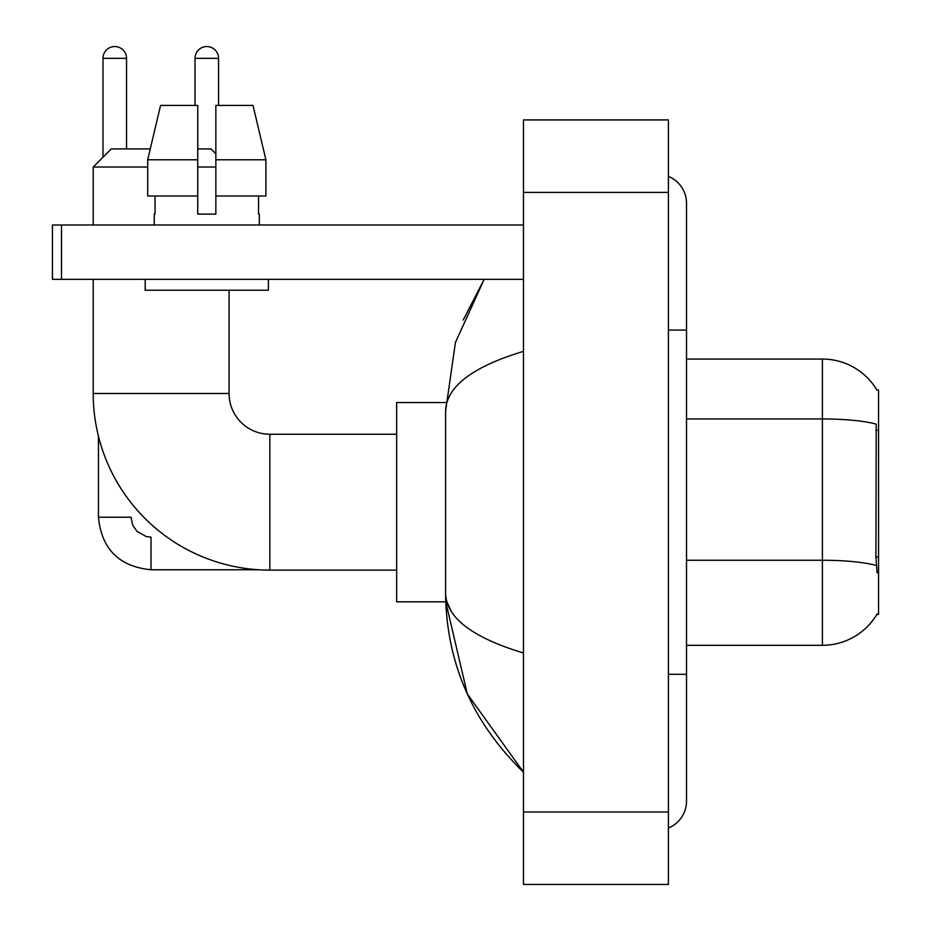 <?xml version="1.0" encoding="UTF-8"?>
<svg xmlns="http://www.w3.org/2000/svg" width="931" height="931" viewBox="0 0 931 931"><rect width="100%" height="100%" fill="white"/><g stroke="black" fill="none" stroke-linecap="round" stroke-linejoin="round"><path stroke-width="1.4" d="M686.519 645.311L822.399 645.311A63.413 63.413 0 0 0 877.095 613.971L876.781 614.507L878.561 614.507L878.561 389.868L876.921 390.089A63.413 63.413 0 0 0 822.399 359.063A63.413 63.413 0 0 1 876.781 389.868A63.413 63.413 0 0 0 822.399 359.063L686.519 359.063M877.095 572.844L875.931 557.099L876.199 424.129A63.413 11.009 180 0 0 822.399 418.95L822.399 359.063A63.413 63.413 0 0 1 876.921 390.089M265.894 196.01L265.894 159.783L253.023 105.424L265.894 159.783L265.894 196.01L215.852 196.01L215.852 105.424L253.023 105.424L265.894 159.783L215.852 159.783M147.703 167.021L93.205 167.021L111.313 148.913L150.263 148.913L160.563 105.424L147.703 159.783L160.563 105.424L197.733 105.424L197.733 214.13L215.852 214.13L215.852 196.01M396.653 570.121L269.839 570.121A176.634 176.634 0 0 1 93.205 393.487L93.205 279.347M269.839 570.121L269.839 434.253A40.766 40.766 0 0 1 229.073 393.487L229.073 290.216M197.733 148.913L210.965 148.913L215.852 153.801M215.852 167.021L197.733 167.021M93.205 224.999L93.205 167.021M445.728 402.541L396.653 402.541L396.653 601.833L445.728 601.833L467.327 693.979L523.478 772.125C472.308 722.456 446.345 662.802 445.577 593.14C446.147 617.521 472.122 637.479 523.478 653.015M102.98 157.246L102.98 58.327A11.777 11.777 0 0 1 114.757 46.55A11.777 11.777 0 0 1 126.535 58.327L126.535 148.913M258.527 569.76L150.997 569.76C119.121 566.607 101.607 549.104 98.453 517.229C101.607 549.104 119.121 566.607 150.997 569.76C119.121 566.607 101.607 549.104 98.453 517.229C101.607 549.104 119.121 566.607 150.997 569.76L150.997 537.152L146.33 536.593L136.904 531.31L132.644 525.003L131.062 517.229L98.453 517.229L98.453 436.243M195.021 105.424L195.021 58.327A11.777 11.777 0 0 1 206.798 46.55A11.777 11.777 0 0 1 218.564 58.327L218.564 105.424M61.493 279.347L52.439 279.347L52.439 224.999L61.493 224.999L61.493 279.347L523.478 279.347M523.478 224.999L61.493 224.999M154.255 214.13L155.046 214.13L154.255 214.13L154.255 224.999M259.33 214.13L258.55 214.13L259.33 214.13L259.33 224.999M258.55 196.01L258.55 214.13M215.852 214.13L197.733 214.13M155.046 214.13L155.046 196.01M145.201 279.347L145.201 290.216L268.384 290.216L268.384 279.347M197.733 196.01L147.703 196.01L147.703 159.783L197.733 159.783M668.411 674.3L686.519 674.3L686.519 203.261A28.989 28.989 0 0 0 668.411 176.39A28.989 28.989 0 0 1 686.519 203.261A28.989 28.989 0 0 0 668.411 176.39M668.411 827.985A28.989 28.989 0 0 0 686.519 801.114A28.989 28.989 0 0 1 668.411 827.985A28.989 28.989 0 0 0 686.519 801.114A28.989 28.989 0 0 1 668.411 827.985M523.478 351.359C472.226 366.802 446.263 386.772 445.577 411.234L445.577 593.14M523.478 884.45L668.411 884.45L668.411 119.924L523.478 119.924L523.478 884.45M445.577 411.234L455.422 342.503L484.178 279.347L463.207 320.031M451.011 610.887L446.857 601.833M878.561 430.285L875.931 430.285M878.561 557.099L875.931 557.099M822.399 645.311L822.399 418.95L686.519 418.95M876.385 565.489A63.413 11.009 180 0 0 822.399 560.253L686.519 560.253M93.205 393.487L229.073 393.487M102.98 58.327L126.535 58.327M195.021 58.327L218.564 58.327M668.411 330.074L686.519 330.074M523.478 811.983L668.411 811.983M523.478 192.391L668.411 192.391M396.653 434.253L269.839 434.253M98.453 517.229C101.607 549.104 119.121 566.607 150.997 569.76M686.519 674.3L686.519 801.114M523.478 772.125L517.17 766.038"/></g></svg>
